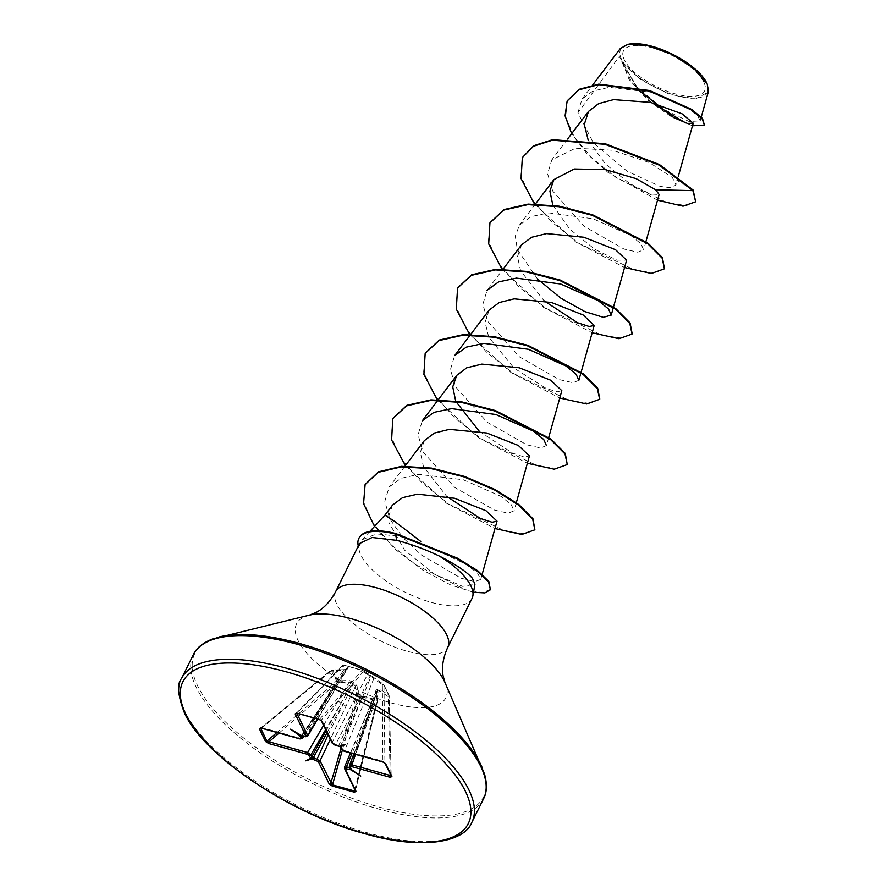<?xml version="1.0" encoding="UTF-8"?>
<svg xmlns="http://www.w3.org/2000/svg" width="887" height="887" viewBox="0 0 887 887"><rect width="100%" height="100%" fill="white"/><g stroke="black" fill="none" stroke-linecap="round" stroke-linejoin="round"><path stroke-width="0.67" stroke-dasharray="4.43 3.33" d="M323.589 725.333L349.212 682.114L337.437 682.513L331.117 670.439A1.33 1.12 137.2 0 1 332.026 669.995L335.308 674.819L337.271 680.806L349.101 680.462L353.68 682.469L356.984 685.729L358.259 694.831L376.975 700.031L375.667 690.918L377.374 689.055L380.091 689.077L388.772 695.131L383.528 684.321L370.733 675.373L362.539 670.295L343.823 665.095L348.292 667.833L347.039 668.776L343.868 669.674L331.882 669.885L331.616 670.517L343.446 670.217L300.715 738.372L262.086 727.639L260.667 728.327M260.922 728.105L331.084 670.184L331.616 670.517L261.676 728.149M366.974 673.022A1.33 1.197 123.8 0 1 367.096 673.089L362.672 670.361A1.33 1.33 0 0 0 362.517 670.284A1.33 0.687 112.5 0 1 362.539 670.295A1.33 1.209 120.3 0 1 363.171 671.803L367.54 674.486L332.259 742.297A1.33 1.098 -25.9 0 0 332.237 743.173M317.391 718.936L346.939 668.765L342.404 666.026A1.33 1.197 -60.3 0 1 343.823 665.095L361.94 670.417A1.33 0.954 40.9 0 1 363.171 671.803L321.427 719.989L319.464 719.401M703.735 81.959A45.226 17.418 -153.6 0 0 652.887 47.987A45.226 17.418 -153.6 0 0 624.304 59.884A45.226 17.418 -153.6 0 0 675.151 93.856A45.226 17.418 -153.6 0 0 703.735 81.959M628.018 44.35A48.486 18.671 -153.6 0 0 621.443 59.085A48.486 18.671 -153.6 0 0 674.952 95.219A48.486 18.671 -153.6 0 0 707.105 83.888M620.346 48.486L619.281 56.491L637.553 89.132M384.936 515.114L388.728 516.046L388.894 522.476L404.583 550.173L434.586 574.244L462.648 586.385L474.922 584.289M472.017 598.47A62.589 24.104 26.4 0 1 418.365 598.038A62.589 24.104 26.4 0 1 360.998 555.362A62.589 24.104 26.4 0 1 358.88 547.423L362.273 539.684L376.565 533.896L399.361 536.269L423.687 544.064L465.564 564.065L477.483 573.035L480.71 579.455L474.889 581.606L461.173 578.246L421.469 555.04L402.787 537.533L389.726 518.817L384.814 501.255L389.205 486.985L400.991 478.326L418.775 474.345L463.324 479.778L501.1 496.41L511.333 504.758L514.05 510.834L508.207 513.207L494.436 510.069L454.787 487.462L423.088 451.993L418.054 434.785L422.279 420.837M358.88 547.423L359.534 543.543M537.533 278.995L517.309 249.469L515.303 236.097L519.46 225.087L531.058 216.628L548.798 212.88L593.093 218.767L630.724 235.454L640.946 243.792L643.596 249.824L637.753 252.207L624.004 249.059L584.345 226.462L552.668 190.993L547.612 173.785L551.847 159.837L575.596 148.207L612.54 150.258L649.251 162.543L672.39 177.511L675.883 185.028L671.171 187.789L660.283 186.458L626.921 171.091L593.503 143.073L577.892 112.826L619.281 56.491M588.258 140.39L605.544 164.073L629.46 183.443L650.149 194.009L659.119 194.508M552.856 205.219L569.82 229.223L594.745 249.269L616.886 260.124L626.61 260.179M521.501 244.89L517.498 256.609L520.636 270.868L544.086 300.804M489.103 310.14L485.1 322.303L488.748 337.248L514.028 368.072L546.126 388.406L557.213 391.821L561.815 390.679M455.685 400.968L455.951 401.589M479.302 431.304L512.73 453.213L524.527 457.038L529.439 455.929M424.33 440.639L420.327 452.315L423.421 466.518L446.726 496.387M392.553 505.069L388.728 516.046M546.436 445.573L540.604 447.957L526.834 444.819L487.185 422.223L455.474 386.721L450.441 369.546L454.676 355.587M578.812 380.323L572.98 382.707L559.242 379.581L519.582 356.962L487.872 321.482L482.85 304.296L487.052 290.326L503.073 269.182M577.892 112.826L581.983 99.1L592.793 91.084L609.169 87.336L650.881 92.215L687.27 107.571L697.404 115.343L700.176 120.876L689.066 121.508L664.186 109.666L637.199 87.314L621.732 61.303L640.292 79.475L668.964 94.144L695.408 99.011L708.258 92.015M657.522 200.207L608.072 172.521L586.673 153.462L571.649 133.682M692.47 125.81L671.315 116.718L647.754 100.098L629.16 79.597L620.989 59.473M695.918 201.26L686.549 205.618L667.667 202.901L616.11 177.6L592.028 158.074L574.321 137.075L565.662 117.206L567.27 100.774M704.677 124.546L698.512 126.32L685.596 122.894M651.723 102.67L631.732 82.314L620.989 59.595M693.157 190.095L672.39 177.511M534.417 203.932L575.674 241.929L624.548 267.53M502.031 269.182L543.276 307.179L592.161 332.78M469.644 334.432L510.89 372.429L559.764 398.03M437.247 399.682L478.492 437.69L527.377 463.28M405.381 465.62L446.527 503.228L494.979 528.541M374.514 526.412L395.724 549.74L422.8 570.13L450.452 584.855L473.503 592.305M522.476 157.332L520.88 176.114L531.246 198.577L551.67 221.961L578.767 243.315L634.981 270.191L654.95 272.863L664.707 268.262M490.09 222.582L488.471 241.264L498.705 263.627L518.962 286.911L545.882 308.232L601.963 335.264L622.097 338.147L632.176 333.778M457.692 287.832L456.084 306.514L466.318 328.877L486.575 352.161L513.484 373.482L569.576 400.525L589.711 403.397L599.789 399.028M425.305 353.081L423.709 371.853L434.065 394.327L454.499 417.71L481.597 439.065L537.81 465.941L557.779 468.613L567.536 464.012M392.908 418.342L391.322 437.114L401.678 459.588L422.101 482.96L449.199 504.315L505.402 531.191L525.381 533.863L535.149 529.273M365.244 484.335L363.626 502.253L373.105 523.419L391.688 545.206L416.036 564.93L465.487 589.733L482.606 592.594L490.699 589.245M358.747 547.689A60.039 23.129 26.4 0 1 358.281 546.082M359.102 547.39A60.039 23.129 26.4 0 1 358.98 538.176M354.467 791.004L355.41 789.995L354.467 791.004L355.41 789.995L344.577 767.687L376.033 691.993A1.33 0.887 -9.2 0 0 376.166 691.483L376.166 691.483A1.33 0.887 -9.2 0 0 375.667 690.918M390.147 773.852L388.184 696.617A1.33 0.676 125.8 0 0 388.772 695.131A1.33 0.965 159 0 1 389.127 695.785L391.167 775.737L390.191 775.526L391.167 775.737L384.914 762.875L383.96 685.13A1.33 1.197 146.4 0 0 383.783 684.587L383.783 684.587A1.33 1.197 146.4 0 0 383.528 684.321A1.33 0.687 125.4 0 0 383.439 684.243A1.33 0.687 125.4 0 0 382.364 684.62A1.33 0.721 -0.7 0 1 383.96 685.13L389.127 695.785A1.33 0.676 -1.5 0 1 389.171 695.94A1.33 0.676 -1.5 0 1 388.184 696.617L379.525 690.541L355.521 754.371M385.013 763.263L385.013 763.263A1.33 1.098 -25.9 0 1 384.914 762.875L383.306 761.345L344.677 750.602L373.749 678.644L382.364 684.62L382.885 761.866M380.091 689.077A1.33 0.665 124 0 1 379.525 690.541L377.762 690.252A1.33 1.12 13.1 0 0 377.795 690.141L370.123 711.03A2.949 1.175 20.8 0 0 370.201 711.574L350.62 767.577L349.788 767.92L350.62 767.577L349.678 765.625L377.762 690.252L376.033 691.993L377.507 701.129L356.629 695.33L355.432 686.261L330.33 739.226M328.123 734.691L353.336 683.81L352.461 683.223L325.673 729.635M350.62 767.577A1.33 1.098 -25.9 0 0 350.631 768.375L377.762 690.286A1.33 1.33 0 0 0 377.795 690.141L377.795 690.141A1.33 1.12 13.1 0 0 377.374 689.055A1.33 0.942 105.8 0 1 377.274 690.463L369.369 711.917L352.061 753.418M344.267 751.123L344.677 750.602L341.34 748.462L340.397 746.51L335.53 744.57L361.186 695.075L370.178 675.85A1.33 0.654 23.8 0 1 371.054 676.437L341.34 748.462A1.33 1.098 -25.9 0 0 341.351 749.26M296.413 713.17L342.593 665.45A1.33 1.33 0 0 1 343.768 665.073L362.506 670.284A1.33 1.33 0 0 0 362.506 670.284A1.33 0.687 112.5 0 0 361.94 670.417L319.642 719.246L296.868 713.159L342.404 666.026A1.33 0.92 44 0 1 343.491 665.294L296.901 713.237M303.376 736.321L333.512 687.968L346.24 669.186L334.355 687.613L305.804 736.31L302.423 735.367L301.658 735.844M343.868 669.674L331.882 669.885A1.33 1.33 0 0 0 331.084 670.184L260.656 728.083M349.689 766.423A1.33 1.098 -25.9 0 1 349.678 765.625L349.578 765.159M353.846 753.906L370.123 711.03A2.949 1.175 20.8 0 1 372.13 710.642M367.573 712.538A2.949 0.954 22.6 0 1 367.473 712.061A2.949 0.954 22.6 0 1 369.369 711.917L350.043 767.166M354.8 789.652L376.975 700.031A1.33 0.865 -8.1 0 1 377.54 700.619A1.33 1.33 0 0 1 377.507 701.129L355.399 790.871A1.33 1.098 -25.9 0 1 355.41 789.995L377.396 701.107A1.33 0.865 -8.1 0 0 377.54 700.619L376.033 691.993M327.103 732.584L342.526 704.455A2.949 0.887 25.5 0 1 345.908 706.518M356.984 685.729A1.33 0.898 171.8 0 0 355.432 686.261L353.336 683.81L353.68 682.469A1.33 0.765 146.4 0 0 352.461 683.223L349.212 682.114L349.101 680.462M337.814 701.107A2.949 0.965 30.4 0 1 341.04 703.458L326.15 730.622M366.054 698.136A2.949 1.297 22.2 0 1 362.672 696.073L340.397 746.51A1.33 1.098 -25.9 0 0 340.408 747.309L340.408 747.309M374.857 678.289A1.33 0.676 123.7 0 0 374.802 678.245L370.799 675.417A1.33 1.33 0 0 0 370.722 675.362L370.733 675.373A1.33 0.92 126.1 0 1 371.054 676.437L373.749 678.644A1.33 0.676 123.7 0 1 374.802 678.245L383.439 684.243A1.33 1.33 0 0 1 383.783 684.587L389.083 695.497A1.33 1.33 0 0 1 389.171 695.94L391.2 775.881M335.153 745.025L335.53 744.57L332.259 742.297L321.427 719.989A1.33 1.098 -25.9 0 0 321.416 720.854M338.512 745.978L361.186 695.075A2.949 1.375 27.4 0 1 357.96 692.725M367.54 674.486L370.178 675.85L370.722 675.362L367.096 673.089A1.33 1.197 123.8 0 1 367.54 674.486M302.534 737.674L300.349 738.86M301.591 735.722L333.512 687.968A2.949 1.087 31.9 0 1 333.545 688.589A2.949 1.087 31.9 0 1 331.738 688.589M345.719 669.497L343.746 669.596L343.446 670.217L345.719 669.497L303.731 736.421M307.7 735.467L305.472 736.731M336.284 686.693A2.949 1.308 30.4 0 1 336.273 687.403A2.949 1.308 30.4 0 1 334.355 687.613L302.423 735.367M346.24 669.186L346.939 668.765L346.24 669.186A1.33 0.787 85.2 0 1 346.773 668.731L347.56 668.598L317.734 719.024M341.007 748.55L356.629 695.33A1.33 0.876 173 0 1 358.259 694.831L342.304 750.335M348.292 667.833A1.33 1.197 -56.8 0 0 346.939 668.765M345.742 669.397A1.33 1.275 -1.4 0 1 347.039 668.776A1.33 0.787 85.2 0 0 346.773 668.731A1.33 1.33 0 0 0 345.786 669.319L301.558 735.456M279.028 733.106L337.437 682.513L337.271 680.806A1.33 1.042 168.8 0 0 336.284 681.094L276.921 732.518M299.928 735.8L300.505 735.556M301.258 735.744L290.481 729.181M360.732 776.114L350.42 768.452M181.591 678.422A161.999 62.4 -153.6 0 0 184.441 710.908A161.999 62.4 -153.6 0 0 332.924 821.362A161.999 62.4 -153.6 0 0 471.806 822.482M193.344 654.739A161.999 62.4 -153.6 0 0 196.204 687.225A161.999 62.4 -153.6 0 0 344.677 797.679A161.999 62.4 -153.6 0 0 483.559 798.799M219.51 636.866A161.223 62.101 -153.6 0 0 197.646 685.862A161.223 62.101 -153.6 0 0 376.653 806.338A161.223 62.101 -153.6 0 0 481.974 767.144M309.363 615.157A83.289 32.076 -153.6 0 0 298.065 640.469A83.289 32.076 -153.6 0 0 390.535 702.715A83.289 32.076 -153.6 0 0 444.952 682.458M335.652 591.651A62.589 24.104 -153.6 0 0 336.761 604.202A62.589 24.104 -153.6 0 0 394.116 646.878A62.589 24.104 -153.6 0 0 447.769 647.31M395.646 533.497L399.361 536.269M369.957 531.357L362.273 539.684M678.3 176.402L675.883 185.028M567.857 138.682L551.836 159.826M645.913 241.652L643.618 249.824M535.46 203.932L519.449 225.076M581.129 372.152L580.952 372.762M548.743 437.402L546.447 445.584M516.345 502.652L514.05 510.834M404.96 466.185L389.193 486.985M482.173 574.288L480.721 579.455M581.972 99.089L592.704 84.941M700.187 120.876L701.24 117.084M706.95 83.533L707.261 84.254M376.166 690.94L350.42 752.963"/><path stroke-width="1.33" d="M707.105 83.888A48.486 18.671 -153.6 0 0 706.95 83.533A48.486 18.671 -153.6 0 0 706.595 82.757A48.486 18.671 -153.6 0 0 671.636 53.852A48.486 18.671 -153.6 0 0 628.018 44.35L620.346 48.486M701.24 117.084L708.258 92.015L707.261 84.254L693.778 68.343L671.459 54.185L646.723 45.359L627.164 44.561M420.76 541.447L395.369 521.9L384.925 515.125L369.957 531.357M472.86 595.887L474.933 584.289L472.405 578.313C466.817 571.816 455.774 564.387 439.276 556.027A62.589 24.104 26.4 0 1 470.908 585.919A62.589 24.104 26.4 0 1 472.86 595.887A62.589 24.104 26.4 0 1 472.017 598.47L447.769 647.31A62.589 24.104 -153.6 0 0 446.671 634.759A62.589 24.104 -153.6 0 0 389.304 592.095A62.589 24.104 -153.6 0 0 335.652 591.651C330.152 601.696 323.589 608.648 315.949 612.518L309.363 615.157L212.547 638.973C202.824 642.82 196.415 648.075 193.344 654.739L181.591 678.422C176.801 683.766 177.733 695.186 184.385 712.704C202.724 754.892 289.495 813.778 364.779 833.691C423.032 850.688 464.699 841.763 471.806 822.482A161.999 62.4 -153.6 0 0 468.946 790.007A161.999 62.4 -153.6 0 0 320.462 679.553A161.999 62.4 -153.6 0 0 181.591 678.422M335.652 591.651L359.534 543.543L372.141 537.489L396.899 540.394C410.969 544.053 425.095 549.264 439.276 556.027M637.553 89.132L673.654 117.583L687.469 123.448L693.191 123.182L682.014 113.813L650.603 102.404L613.616 99.621L598.614 103.624L588.524 111.407L584.278 124.502L588.258 140.39M645.913 241.652L659.119 194.508L655.637 189.785L636.112 178.653L605.3 169.639L574.222 169.007L553.876 179.64L549.907 191.126L552.856 205.219M487.052 290.326L498.66 281.889L516.4 278.119L560.684 284.017L598.326 300.693L608.537 309.02L611.232 315.085L626.61 260.179L615.523 249.713L583.857 237.239L546.558 233.603L531.535 237.306L521.501 244.89L503.073 269.182M544.086 300.804L577.515 322.724L589.29 326.527L594.201 325.418L583.158 314.985L551.526 302.5L514.205 298.852L499.204 302.534L489.103 310.14M548.743 437.402L561.826 390.679L550.727 380.213L519.106 367.75L481.852 364.102L466.75 367.806L456.705 375.389L452.736 386.887L455.685 400.968M455.951 401.589L479.302 431.304M516.345 502.652L529.439 455.929L518.363 445.474L486.697 432.989L449.376 429.352L434.364 433.056L424.33 440.639L404.96 466.185M446.726 496.387L480.266 518.429L492.097 522.277L497.042 521.179L486.032 510.757L454.543 498.261L417.433 494.17L402.521 497.662L392.553 505.069L384.925 515.125M437.879 400.237L422.267 420.826L433.887 412.377L451.616 408.63L495.911 414.517L533.553 431.193L543.753 439.52L546.436 445.573M454.676 355.587L466.296 347.15L483.992 343.369L528.319 349.267L565.917 365.943L576.151 374.27L578.812 380.323M611.232 315.085L603.326 317.313L584.899 311.625L560.928 298.209L537.533 278.995M655.637 189.785L692.891 190.638L695.652 201.804L683.023 206.194L657.522 200.207M571.649 133.682L565.074 115.831L567.126 101.051L578.823 89.853L598.525 84.664L649.317 91.062L691.472 109.988L702.205 119.002L704.4 125.089L692.47 125.81M693.157 190.095L659.44 164.572L605.267 143.761L552.557 139.669L533.708 145.745L522.332 157.609L533.442 146.288L552.291 140.213L605.001 144.304L659.163 165.115L692.891 190.638L693.157 190.095L695.652 201.804M567.27 100.774L579.089 89.31L598.792 84.121L649.583 90.507L691.738 109.445L702.482 118.459L704.4 125.089M685.596 122.894L651.723 102.67M352.061 753.418L346.407 766.978L344.577 767.687A1.33 1.098 -25.9 0 0 344.566 768.563L355.399 790.871A1.33 1.098 -25.9 0 0 355.399 790.871A1.33 1.098 -25.9 0 0 356.042 791.381L354.456 792.224L332.17 786.026L329.155 783.908L318.322 761.6L311.847 758.928L305.86 760.858L310.827 758.241L310.162 757.465A1.33 1.098 -25.9 0 0 311.814 756.788L320.019 760.858L332.181 784.807L354.467 791.004L355.41 789.995M310.162 757.465L309.219 755.513L307.39 754.294L307.589 752.553L310.871 754.837L311.814 756.788L326.15 730.622M307.39 754.294L268.761 743.561L265.557 741.521A1.33 1.098 -25.9 0 0 266.909 741.188L307.589 752.553L323.589 725.333M265.557 741.521L259.314 728.648L261.676 728.149M261.221 728.027L299.85 738.771L300.881 738.35A1.33 1.098 -25.9 0 0 302.534 737.674L302.5 738.372M300.881 738.35L299.928 735.8L290.481 729.181L302.046 735.822M301.602 735.7L306.004 736.21A1.33 1.098 -25.9 0 0 307.7 735.467L307.711 736.121L305.472 736.731M306.004 736.21L295.171 713.902L296.757 713.07L319.043 719.257L322.059 721.386L332.891 743.683L339.377 746.366L345.353 744.426L340.397 747.042L342.005 749.781L343.823 751.001L382.452 761.733L385.657 763.774L391.91 776.646L389.992 777.267L351.363 766.523L350.332 766.945L351.285 769.495L360.732 776.114L350.709 769.728L345.209 769.084L356.042 791.381M522.332 157.609L521.09 178.642L534.417 203.932M624.548 267.53L651.413 273.473L664.441 268.805L662.179 258.228L647.909 243.903L592.328 215.353L558.865 206.715L527.887 204.653L503.794 210.097L489.946 222.848L488.704 243.892L502.031 269.182M592.161 332.78L619.026 338.723L632.054 334.055L629.792 323.478L615.511 309.153L559.941 280.602L526.479 271.965L495.5 269.903L471.407 275.347L457.559 288.098L456.306 309.142L469.644 334.432M559.764 398.03L586.629 403.973L599.656 399.305L597.394 388.728L583.125 374.403L527.543 345.852L494.081 337.215L463.103 335.153L439.01 340.597L425.172 353.359L423.919 374.392L437.247 399.682M527.377 463.28L554.242 469.223L567.27 464.566L565.008 453.978L550.727 439.653L495.146 411.102L461.683 402.465L430.705 400.403L406.612 405.858L392.775 418.609L391.61 439.963L405.381 465.62M494.979 528.541L521.844 534.473L534.872 529.816L532.71 519.372L518.762 505.224L494.813 490.09L464.089 476.918L431.237 468.658L401.268 466.895L378.239 472.339L365.1 484.612L363.559 503.727L374.514 526.412M473.503 592.305L484.89 592.915L490.422 589.788L488.56 581.95L477.561 571.35L457.193 558.71L395.369 534.041L395.646 533.497L457.459 558.167L477.827 570.807L488.826 581.406L490.422 589.788M664.441 268.805L662.445 257.685L648.175 243.36L592.605 214.809L559.143 206.172L528.153 204.11L504.06 209.554L490.09 222.582M632.176 333.778L630.058 322.935L615.778 308.609L560.207 280.059L526.745 271.422L495.766 269.36L471.673 274.804L457.692 287.832M599.789 399.028L597.661 388.184L583.391 373.859L527.809 345.298L494.347 336.672L463.369 334.61L439.276 340.054L425.305 353.081M567.27 464.566L565.274 453.434L551.004 439.109L495.423 410.559L461.95 401.922L430.971 399.86L406.878 405.315L392.908 418.342M534.872 529.816L532.976 518.828L519.028 504.681L495.079 489.546L464.356 476.374L431.503 468.114L401.534 466.351L378.516 471.795L365.244 484.335M358.281 546.082A60.039 23.129 26.4 0 1 358.847 538.453A60.039 23.129 26.4 0 1 395.369 534.041L396.899 540.394M358.98 538.176A60.039 23.129 26.4 0 1 359.113 537.91A60.039 23.129 26.4 0 1 395.646 533.497M346.229 768.652L346.407 766.978L350.62 767.577M349.678 765.625L351.562 764.782L391.167 775.737A1.33 1.098 -25.9 0 0 391.256 776.125L391.256 776.125A1.33 1.098 -25.9 0 0 391.91 776.646M260.656 728.083L266.909 741.188L276.921 732.518M349.578 765.159L353.846 753.906M344.478 767.244L350.42 752.963M317.734 719.024L307.645 736.221M354.456 792.224L354.8 789.652M332.17 786.026L342.304 750.335M344.5 767.177L344.566 768.563A1.33 1.098 -25.9 0 0 345.209 769.084M329.155 783.908A1.33 1.098 -25.9 0 0 330.851 783.166L341.007 748.55M318.322 761.6A1.33 1.098 -25.9 0 0 320.019 760.858L330.33 739.226M350.043 767.166L349.611 769.594M316.504 760.392L328.123 734.691M351.285 769.495L350.42 768.452L350.709 769.728M350.332 766.945A1.33 1.098 -25.9 0 1 349.689 766.423L350.631 768.375A1.33 1.098 -25.9 0 0 351.285 768.896M313.133 759.449L313.299 757.775L327.103 732.584M311.847 758.928L312.102 757.808L310.827 758.241M355.521 754.371L351.363 766.523M309.219 755.513A1.33 1.098 -25.9 0 0 310.871 754.837L325.673 729.635M390.147 773.852L389.992 777.267M268.761 743.561L268.972 741.82L279.028 733.106M391.2 775.87L385.013 763.263A1.33 1.098 -25.9 0 0 385.657 763.774M259.314 728.648A1.33 1.098 -25.9 0 0 260.667 728.327L260.922 728.105M385.013 763.263L382.641 761.922L344.012 751.178L341.351 749.26A1.33 1.098 -25.9 0 0 342.005 749.781M340.098 746.987L340.408 747.309A1.33 1.098 -25.9 0 0 341.051 747.83M339.688 746.333L340.397 747.042L339.377 746.366L345.353 744.426M299.939 736.398A1.33 1.098 -25.9 0 0 301.525 735.822M301.369 735.678L300.505 735.556M339.244 746.422L334.898 745.091L332.237 743.173A1.33 1.098 -25.9 0 0 332.891 743.683M304.984 736.642L301.159 735.789M332.237 743.173L321.416 720.865A1.33 1.098 -25.9 0 0 322.059 721.386M295.171 713.902A1.33 1.098 -25.9 0 0 296.835 713.215M305.86 760.858L312.102 757.808M465.531 791.548A159.35 61.38 -153.6 0 0 286.39 671.847A159.35 61.38 -153.6 0 0 185.682 713.747A159.35 61.38 -153.6 0 0 364.823 833.447A159.35 61.38 -153.6 0 0 465.531 791.548M447.769 647.31C443.101 657.755 441.526 667.19 443.068 675.617L444.952 682.458L484.502 773.974C487.318 784.053 487.007 792.324 483.559 798.799A161.999 62.4 -153.6 0 0 480.71 766.324A161.999 62.4 -153.6 0 0 332.226 655.87A161.999 62.4 -153.6 0 0 193.344 654.739M481.974 767.144A161.223 62.101 -153.6 0 0 480.787 764.583A161.223 62.101 -153.6 0 0 364.546 668.476A161.223 62.101 -153.6 0 0 219.51 636.866M444.952 682.458A83.289 32.076 -153.6 0 0 444.343 681.138A83.289 32.076 -153.6 0 0 384.282 631.489A83.289 32.076 -153.6 0 0 309.363 615.157M296.69 712.982L307.7 735.467L317.391 718.936M301.658 735.844L302.534 737.674L303.376 736.321M693.213 123.182L678.3 176.402M588.524 111.407L567.857 138.682M553.876 179.629L535.46 203.932M594.212 325.429L581.129 372.152M580.952 372.762L578.834 380.335M489.092 310.14L470.687 334.443M470.276 334.976L454.665 355.576M456.705 375.389L438.289 399.693M497.042 521.179L482.173 574.288M592.704 84.941L620.335 48.475M483.559 798.799L471.806 822.482M365.377 484.058L365.1 484.612M303.731 736.421L302.567 738.294M349.689 766.423L349.6 765.093M260.756 727.972L300.039 738.949L302.567 738.283M340.408 747.309L341.351 749.26M321.416 720.854L319.231 719.446L296.945 713.248"/></g></svg>
